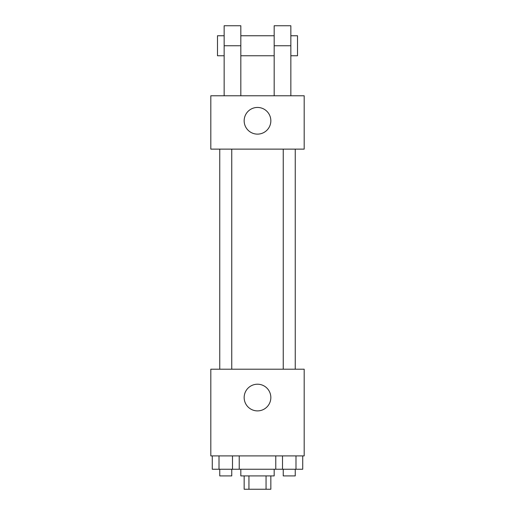<?xml version="1.0" encoding="UTF-8"?>
<svg xmlns="http://www.w3.org/2000/svg" width="515" height="515" viewBox="0 0 515 515"><rect width="100%" height="100%" fill="white"/><g stroke="black" fill="none" stroke-linecap="round" stroke-linejoin="round"><path stroke-width="0.77" d="M266.055 475.911L266.055 489.25L244.161 489.25L244.161 475.911M266.055 489.25L270.839 489.25L270.839 475.911M274.173 469.242L274.173 475.911L240.827 475.911L240.827 469.242M248.945 475.911L248.945 489.25M239.23 455.904L239.23 469.242L302.723 469.242L302.723 455.904M304.185 455.904L210.815 455.904L210.815 369.21L304.185 369.21L304.185 455.904M270.839 397.548A13.338 13.338 0 0 1 250.831 409.103A13.338 13.338 0 0 1 250.831 385.999A13.338 13.338 0 0 1 270.839 397.548M283.244 369.21L283.244 149.125M231.756 149.125L231.756 369.21M304.185 149.125L210.815 149.125L210.815 95.777L304.185 95.777L304.185 149.125L210.815 149.125M275.77 455.904L275.77 469.242M295.983 455.904L295.983 469.242M282.51 455.904L282.51 469.242M295.25 469.242L295.25 475.911L283.244 475.911L283.244 469.242M239.23 469.242L212.277 469.242L212.277 455.904M232.49 455.904L232.49 469.242M219.017 455.904L219.017 469.242M231.756 469.242L231.756 475.911L219.751 475.911L219.751 469.242M244.161 120.787A13.338 13.338 0 0 1 264.169 109.232A13.338 13.338 0 0 1 264.169 132.336A13.338 13.338 0 0 1 244.161 120.787M274.173 95.777L274.173 45.758L290.846 45.758L290.846 25.75L274.173 25.75L274.173 45.758M274.173 35.754L240.827 35.754M224.154 95.777L224.154 45.758L240.827 45.758L240.827 95.777M240.827 45.758L240.827 25.75L224.154 25.75L224.154 45.758M290.846 95.777L290.846 45.758M290.846 55.762L297.516 55.762L297.516 35.754L290.846 35.754M224.154 35.754L217.484 35.754L217.484 55.762L224.154 55.762M295.25 369.21L295.25 149.125M219.751 149.125L219.751 369.21M274.173 55.762L240.827 55.762"/></g></svg>
